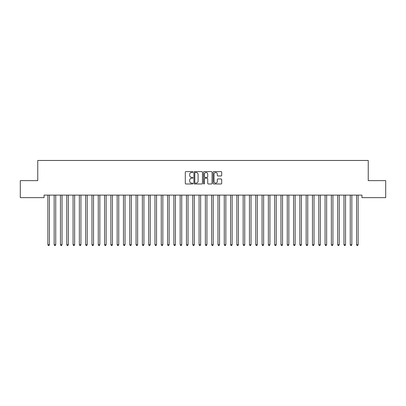 <?xml version="1.0" encoding="UTF-8"?>
<svg xmlns="http://www.w3.org/2000/svg" width="406" height="406" viewBox="0 0 406 406"><rect width="100%" height="100%" fill="white"/><g stroke="black" fill="none" stroke-linecap="round" stroke-linejoin="round"><path stroke-width="0.61" d="M192.921 172.042A0.431 0.431 0 0 0 192.49 171.611L185.918 171.611A0.619 0.619 0 0 0 185.298 172.23L185.298 183.36A0.619 0.619 0 0 0 185.918 183.979L192.49 183.979A0.431 0.431 0 0 0 192.921 183.542A0.431 0.431 0 0 0 192.49 183.111L191.637 183.111A1.979 1.979 0 0 1 189.658 181.132L189.658 180.203A1.979 1.979 0 0 1 191.637 178.229L192.49 178.229A0.431 0.431 0 0 0 192.921 177.792A0.431 0.431 0 0 0 192.49 177.361L191.637 177.361A1.979 1.979 0 0 1 189.658 175.382L189.658 174.453A1.979 1.979 0 0 1 191.637 172.474L192.49 172.474A0.431 0.431 0 0 0 192.921 172.042M221.072 175.971A0.619 0.619 0 0 0 221.691 175.351L221.691 172.23A0.619 0.619 0 0 0 221.072 171.611L213.774 171.611A0.619 0.619 0 0 0 213.155 172.23L213.155 183.36A0.619 0.619 0 0 0 213.774 183.979L221.072 183.979A0.619 0.619 0 0 0 221.691 183.36L221.691 179.589A0.619 0.619 0 0 0 221.072 178.97L217.951 178.97A0.619 0.619 0 0 0 217.332 179.589L217.332 181.457A1.654 1.654 0 0 1 215.677 183.111A1.654 1.654 0 0 1 214.023 181.457L214.023 174.128A1.654 1.654 0 0 1 215.677 172.474A1.654 1.654 0 0 1 217.332 174.128L217.332 175.351A0.619 0.619 0 0 0 217.951 175.971L221.072 175.971M361.949 195.119L44.051 195.119L44.051 197.641L20.3 197.641L20.3 180.629L37.753 180.629L37.753 160.466L368.247 160.466L368.247 180.629L385.7 180.629L385.7 197.641L361.949 197.641L361.949 195.119M202.457 172.23A0.619 0.619 0 0 0 201.843 171.611L194.545 171.611A0.619 0.619 0 0 0 193.926 172.23L193.926 183.36A0.619 0.619 0 0 0 194.545 183.979L201.843 183.979A0.619 0.619 0 0 0 202.457 183.36L202.457 172.23M204.157 171.611L211.455 171.611A0.619 0.619 0 0 1 212.074 172.23L212.074 183.36A0.619 0.619 0 0 1 211.455 183.979L208.334 183.979A0.619 0.619 0 0 1 207.715 183.36L207.715 178.843A0.619 0.619 0 0 0 207.096 178.229L205.025 178.229A0.619 0.619 0 0 0 204.406 178.843L204.406 183.542A0.431 0.431 0 0 1 203.974 183.979A0.431 0.431 0 0 1 203.543 183.542L203.543 172.23A0.619 0.619 0 0 1 204.157 171.611M195.225 172.474A0.431 0.431 0 0 0 194.789 172.91L194.789 182.68A0.431 0.431 0 0 0 195.225 183.111L196.118 183.111A1.979 1.979 0 0 0 198.098 181.132L198.098 174.453A1.979 1.979 0 0 0 196.118 172.474L195.225 172.474M207.715 174.159A1.654 1.654 0 0 0 206.06 172.504A1.654 1.654 0 0 0 204.406 174.159L204.406 176.742A0.619 0.619 0 0 0 205.025 177.361L207.096 177.361A0.619 0.619 0 0 0 207.715 176.742L207.715 174.159M47.817 195.21A0.629 0.629 -179.6 0 1 47.862 195.448A0.629 0.629 179.6 0 0 47.817 195.21L47.781 195.119M49.522 195.119L49.481 195.21A0.629 0.629 179.6 0 0 49.436 195.448L49.436 244.711L47.862 244.711L47.862 195.448M49.436 244.711L48.964 245.534L48.334 245.534L47.862 244.711M54.115 195.21A0.629 0.629 -179.6 0 1 54.16 195.448A0.629 0.629 179.6 0 0 54.115 195.21L54.079 195.119M60.418 195.21A0.629 0.629 -179.6 0 1 60.464 195.448A0.629 0.629 179.6 0 0 60.418 195.21L60.377 195.119M55.82 195.119L55.784 195.21A0.629 0.629 179.6 0 0 55.739 195.448L55.739 244.711L54.16 244.711L54.16 195.448M55.739 244.711L55.267 245.534L54.637 245.534L54.16 244.711M62.118 195.119L62.082 195.21A0.629 0.629 179.6 0 0 62.037 195.448L62.037 244.711L60.464 244.711L60.464 195.448M62.037 244.711L61.565 245.534L60.936 245.534L60.464 244.711M66.716 195.21A0.629 0.629 -179.6 0 1 66.762 195.448A0.629 0.629 179.6 0 0 66.716 195.21L66.68 195.119M73.019 195.21A0.629 0.629 -179.6 0 1 73.065 195.448A0.629 0.629 179.6 0 0 73.019 195.21L72.978 195.119M68.421 195.119L68.381 195.21A0.629 0.629 179.6 0 0 68.34 195.448L68.34 244.711L66.762 244.711L66.762 195.448M68.34 244.711L67.863 245.534L67.234 245.534L66.762 244.711M74.719 195.119L74.684 195.21A0.629 0.629 179.6 0 0 74.638 195.448L74.638 244.711L73.065 244.711L73.065 195.448M74.638 244.711L74.166 245.534L73.537 245.534L73.065 244.711M79.317 195.21A0.629 0.629 -179.6 0 1 79.363 195.448A0.629 0.629 179.6 0 0 79.317 195.21L79.282 195.119M81.022 195.119L80.982 195.21A0.629 0.629 179.6 0 0 80.936 195.448L80.936 244.711L79.363 244.711L79.363 195.448M80.936 244.711L80.464 245.534L79.835 245.534L79.363 244.711M85.615 195.21A0.629 0.629 -179.6 0 1 85.661 195.448A0.629 0.629 179.6 0 0 85.615 195.21L85.58 195.119M87.32 195.119L87.285 195.21A0.629 0.629 179.6 0 0 87.239 195.448L87.239 244.711L85.661 244.711L85.661 195.448M87.239 244.711L86.767 245.534L86.133 245.534L85.661 244.711M91.918 195.21A0.629 0.629 -179.6 0 1 91.964 195.448A0.629 0.629 179.6 0 0 91.918 195.21L91.878 195.119M98.216 195.21A0.629 0.629 -179.6 0 1 98.262 195.448A0.629 0.629 179.6 0 0 98.216 195.21L98.181 195.119M104.515 195.21A0.629 0.629 -179.6 0 1 104.56 195.448A0.629 0.629 179.6 0 0 104.515 195.21L104.479 195.119M110.818 195.21A0.629 0.629 -179.6 0 1 110.863 195.448A0.629 0.629 179.6 0 0 110.818 195.21L110.782 195.119M117.116 195.21A0.629 0.629 -179.6 0 1 117.161 195.448A0.629 0.629 179.6 0 0 117.116 195.21L117.08 195.119M123.419 195.21A0.629 0.629 -179.6 0 1 123.465 195.448A0.629 0.629 179.6 0 0 123.419 195.21L123.378 195.119M129.717 195.21A0.629 0.629 -179.6 0 1 129.763 195.448A0.629 0.629 179.6 0 0 129.717 195.21L129.681 195.119M136.015 195.21A0.629 0.629 -179.6 0 1 136.061 195.448A0.629 0.629 179.6 0 0 136.015 195.21L135.98 195.119M142.318 195.21A0.629 0.629 -179.6 0 1 142.364 195.448A0.629 0.629 179.6 0 0 142.318 195.21L142.278 195.119M93.619 195.119L93.583 195.21A0.629 0.629 179.6 0 0 93.537 195.448L93.537 244.711L91.964 244.711L91.964 195.448M93.537 244.711L93.065 245.534L92.436 245.534L91.964 244.711M99.922 195.119L99.881 195.21A0.629 0.629 179.6 0 0 99.835 195.448L99.835 244.711L98.262 244.711L98.262 195.448M99.835 244.711L99.363 245.534L98.734 245.534L98.262 244.711M106.22 195.119L106.184 195.21A0.629 0.629 179.6 0 0 106.139 195.448L106.139 244.711L104.56 244.711L104.56 195.448M106.139 244.711L105.667 245.534L105.037 245.534L104.56 244.711M112.518 195.119L112.482 195.21A0.629 0.629 179.6 0 0 112.437 195.448L112.437 244.711L110.863 244.711L110.863 195.448M112.437 244.711L111.965 245.534L111.335 245.534L110.863 244.711M118.821 195.119L118.785 195.21A0.629 0.629 179.6 0 0 118.74 195.448L118.74 244.711L117.161 244.711L117.161 195.448M118.74 244.711L118.263 245.534L117.633 245.534L117.161 244.711M125.119 195.119L125.084 195.21A0.629 0.629 179.6 0 0 125.038 195.448L125.038 244.711L123.465 244.711L123.465 195.448M125.038 244.711L124.566 245.534L123.937 245.534L123.465 244.711M131.422 195.119L131.382 195.21A0.629 0.629 179.6 0 0 131.336 195.448L131.336 244.711L129.763 244.711L129.763 195.448M131.336 244.711L130.864 245.534L130.235 245.534L129.763 244.711M137.72 195.119L137.685 195.21A0.629 0.629 179.6 0 0 137.639 195.448L137.639 244.711L136.061 244.711L136.061 195.448M137.639 244.711L137.167 245.534L136.533 245.534L136.061 244.711M144.018 195.119L143.983 195.21A0.629 0.629 179.6 0 0 143.937 195.448L143.937 244.711L142.364 244.711L142.364 195.448M143.937 244.711L143.465 245.534L142.836 245.534L142.364 244.711M148.616 195.21A0.629 0.629 -179.6 0 1 148.662 195.448A0.629 0.629 179.6 0 0 148.616 195.21L148.581 195.119M150.321 195.119L150.281 195.21A0.629 0.629 179.6 0 0 150.235 195.448L150.235 244.711L148.662 244.711L148.662 195.448M150.235 244.711L149.763 245.534L149.134 245.534L148.662 244.711M154.919 195.21A0.629 0.629 -179.6 0 1 154.96 195.448A0.629 0.629 179.6 0 0 154.919 195.21L154.879 195.119M156.62 195.119L156.584 195.21A0.629 0.629 179.6 0 0 156.538 195.448L156.538 244.711L154.96 244.711L154.96 195.448M156.538 244.711L156.066 245.534L155.437 245.534L154.96 244.711M161.218 195.21A0.629 0.629 -179.6 0 1 161.263 195.448A0.629 0.629 179.6 0 0 161.218 195.21L161.182 195.119M162.923 195.119L162.882 195.21A0.629 0.629 179.6 0 0 162.836 195.448L162.836 244.711L161.263 244.711L161.263 195.448M162.836 244.711L162.364 245.534L161.735 245.534L161.263 244.711M167.516 195.21A0.629 0.629 -179.6 0 1 167.561 195.448A0.629 0.629 179.6 0 0 167.516 195.21L167.48 195.119M169.221 195.119L169.185 195.21A0.629 0.629 179.6 0 0 169.14 195.448L169.14 244.711L167.561 244.711L167.561 195.448M169.14 244.711L168.663 245.534L168.033 245.534L167.561 244.711M173.819 195.21A0.629 0.629 -179.6 0 1 173.864 195.448A0.629 0.629 179.6 0 0 173.819 195.21L173.778 195.119M175.519 195.119L175.483 195.21A0.629 0.629 179.6 0 0 175.438 195.448L175.438 244.711L173.864 244.711L173.864 195.448M175.438 244.711L174.966 245.534L174.336 245.534L173.864 244.711M180.117 195.21A0.629 0.629 -179.6 0 1 180.162 195.448A0.629 0.629 179.6 0 0 180.117 195.21L180.081 195.119M181.822 195.119L181.781 195.21A0.629 0.629 179.6 0 0 181.736 195.448L181.736 244.711L180.162 244.711L180.162 195.448M181.736 244.711L181.264 245.534L180.634 245.534L180.162 244.711M186.415 195.21A0.629 0.629 -179.6 0 1 186.461 195.448A0.629 0.629 179.6 0 0 186.415 195.21L186.379 195.119M188.12 195.119L188.085 195.21A0.629 0.629 179.6 0 0 188.039 195.448L188.039 244.711L186.461 244.711L186.461 195.448M188.039 244.711L187.567 245.534L186.933 245.534L186.461 244.711M192.718 195.21A0.629 0.629 -179.6 0 1 192.764 195.448A0.629 0.629 179.6 0 0 192.718 195.21L192.677 195.119M194.418 195.119L194.383 195.21A0.629 0.629 179.6 0 0 194.337 195.448L194.337 244.711L192.764 244.711L192.764 195.448M194.337 244.711L193.865 245.534L193.236 245.534L192.764 244.711M199.016 195.21A0.629 0.629 -179.6 0 1 199.062 195.448A0.629 0.629 179.6 0 0 199.016 195.21L198.981 195.119M200.721 195.119L200.681 195.21A0.629 0.629 179.6 0 0 200.635 195.448L200.635 244.711L199.062 244.711L199.062 195.448M200.635 244.711L200.163 245.534L199.534 245.534L199.062 244.711M205.319 195.21A0.629 0.629 -179.6 0 1 205.365 195.448A0.629 0.629 179.6 0 0 205.319 195.21L205.279 195.119M207.019 195.119L206.984 195.21A0.629 0.629 179.6 0 0 206.938 195.448L206.938 244.711L205.365 244.711L205.365 195.448M206.938 244.711L206.466 245.534L205.837 245.534L205.365 244.711M211.617 195.21A0.629 0.629 -179.6 0 1 211.663 195.448A0.629 0.629 179.6 0 0 211.617 195.21L211.582 195.119M213.323 195.119L213.282 195.21A0.629 0.629 179.6 0 0 213.236 195.448L213.236 244.711L211.663 244.711L211.663 195.448M213.236 244.711L212.764 245.534L212.135 245.534L211.663 244.711M217.915 195.21A0.629 0.629 -179.6 0 1 217.961 195.448A0.629 0.629 179.6 0 0 217.915 195.21L217.88 195.119M219.621 195.119L219.585 195.21A0.629 0.629 179.6 0 0 219.539 195.448L219.539 244.711L217.961 244.711L217.961 195.448M219.539 244.711L219.067 245.534L218.433 245.534L217.961 244.711M224.219 195.21A0.629 0.629 -179.6 0 1 224.264 195.448A0.629 0.629 179.6 0 0 224.219 195.21L224.178 195.119M225.919 195.119L225.883 195.21A0.629 0.629 179.6 0 0 225.837 195.448L225.837 244.711L224.264 244.711L224.264 195.448M225.837 244.711L225.366 245.534L224.736 245.534L224.264 244.711M230.517 195.21A0.629 0.629 -179.6 0 1 230.562 195.448A0.629 0.629 179.6 0 0 230.517 195.21L230.481 195.119M232.222 195.119L232.181 195.21A0.629 0.629 179.6 0 0 232.136 195.448L232.136 244.711L230.562 244.711L230.562 195.448M232.136 244.711L231.664 245.534L231.034 245.534L230.562 244.711M236.815 195.21A0.629 0.629 -179.6 0 1 236.86 195.448A0.629 0.629 179.6 0 0 236.815 195.21L236.779 195.119M238.52 195.119L238.484 195.21A0.629 0.629 179.6 0 0 238.439 195.448L238.439 244.711L236.86 244.711L236.86 195.448M238.439 244.711L237.967 245.534L237.337 245.534L236.86 244.711M243.118 195.21A0.629 0.629 -179.6 0 1 243.164 195.448A0.629 0.629 179.6 0 0 243.118 195.21L243.077 195.119M244.818 195.119L244.782 195.21A0.629 0.629 179.6 0 0 244.737 195.448L244.737 244.711L243.164 244.711L243.164 195.448M244.737 244.711L244.265 245.534L243.636 245.534L243.164 244.711M249.416 195.21A0.629 0.629 -179.6 0 1 249.462 195.448A0.629 0.629 179.6 0 0 249.416 195.21L249.38 195.119M251.121 195.119L251.081 195.21A0.629 0.629 179.6 0 0 251.04 195.448L251.04 244.711L249.462 244.711L249.462 195.448M251.04 244.711L250.563 245.534L249.934 245.534L249.462 244.711M255.719 195.21A0.629 0.629 -179.6 0 1 255.765 195.448A0.629 0.629 179.6 0 0 255.719 195.21L255.678 195.119M257.419 195.119L257.384 195.21A0.629 0.629 179.6 0 0 257.338 195.448L257.338 244.711L255.765 244.711L255.765 195.448M257.338 244.711L256.866 245.534L256.237 245.534L255.765 244.711M262.017 195.21A0.629 0.629 -179.6 0 1 262.063 195.448A0.629 0.629 179.6 0 0 262.017 195.21L261.982 195.119M263.722 195.119L263.682 195.21A0.629 0.629 179.6 0 0 263.636 195.448L263.636 244.711L262.063 244.711L262.063 195.448M263.636 244.711L263.164 245.534L262.535 245.534L262.063 244.711M268.315 195.21A0.629 0.629 -179.6 0 1 268.361 195.448A0.629 0.629 179.6 0 0 268.315 195.21L268.28 195.119M270.02 195.119L269.985 195.21A0.629 0.629 179.6 0 0 269.939 195.448L269.939 244.711L268.361 244.711L268.361 195.448M269.939 244.711L269.467 245.534L268.833 245.534L268.361 244.711M274.618 195.21A0.629 0.629 -179.6 0 1 274.664 195.448A0.629 0.629 179.6 0 0 274.618 195.21L274.578 195.119M276.319 195.119L276.283 195.21A0.629 0.629 179.6 0 0 276.237 195.448L276.237 244.711L274.664 244.711L274.664 195.448M276.237 244.711L275.765 245.534L275.136 245.534L274.664 244.711M280.916 195.21A0.629 0.629 -179.6 0 1 280.962 195.448A0.629 0.629 179.6 0 0 280.916 195.21L280.881 195.119M282.622 195.119L282.581 195.21A0.629 0.629 179.6 0 0 282.535 195.448L282.535 244.711L280.962 244.711L280.962 195.448M282.535 244.711L282.063 245.534L281.434 245.534L280.962 244.711M287.215 195.21A0.629 0.629 -179.6 0 1 287.26 195.448A0.629 0.629 179.6 0 0 287.215 195.21L287.179 195.119M288.92 195.119L288.884 195.21A0.629 0.629 179.6 0 0 288.839 195.448L288.839 244.711L287.26 244.711L287.26 195.448M288.839 244.711L288.367 245.534L287.737 245.534L287.26 244.711M293.518 195.21A0.629 0.629 -179.6 0 1 293.563 195.448A0.629 0.629 179.6 0 0 293.518 195.21L293.482 195.119M295.218 195.119L295.182 195.21A0.629 0.629 179.6 0 0 295.137 195.448L295.137 244.711L293.563 244.711L293.563 195.448M295.137 244.711L294.665 245.534L294.035 245.534L293.563 244.711M299.816 195.21A0.629 0.629 -179.6 0 1 299.861 195.448A0.629 0.629 179.6 0 0 299.816 195.21L299.78 195.119M301.521 195.119L301.485 195.21A0.629 0.629 179.6 0 0 301.44 195.448L301.44 244.711L299.861 244.711L299.861 195.448M301.44 244.711L300.963 245.534L300.333 245.534L299.861 244.711M306.119 195.21A0.629 0.629 -179.6 0 1 306.165 195.448A0.629 0.629 179.6 0 0 306.119 195.21L306.078 195.119M307.819 195.119L307.784 195.21A0.629 0.629 179.6 0 0 307.738 195.448L307.738 244.711L306.165 244.711L306.165 195.448M307.738 244.711L307.266 245.534L306.637 245.534L306.165 244.711M312.417 195.21A0.629 0.629 -179.6 0 1 312.463 195.448A0.629 0.629 179.6 0 0 312.417 195.21L312.381 195.119M314.122 195.119L314.082 195.21A0.629 0.629 179.6 0 0 314.036 195.448L314.036 244.711L312.463 244.711L312.463 195.448M314.036 244.711L313.564 245.534L312.935 245.534L312.463 244.711M318.715 195.21A0.629 0.629 -179.6 0 1 318.761 195.448A0.629 0.629 179.6 0 0 318.715 195.21L318.68 195.119M320.42 195.119L320.385 195.21A0.629 0.629 179.6 0 0 320.339 195.448L320.339 244.711L318.761 244.711L318.761 195.448M320.339 244.711L319.867 245.534L319.233 245.534L318.761 244.711M325.018 195.21A0.629 0.629 -179.6 0 1 325.064 195.448A0.629 0.629 179.6 0 0 325.018 195.21L324.978 195.119M326.718 195.119L326.683 195.21A0.629 0.629 179.6 0 0 326.637 195.448L326.637 244.711L325.064 244.711L325.064 195.448M326.637 244.711L326.165 245.534L325.536 245.534L325.064 244.711M331.316 195.21A0.629 0.629 -179.6 0 1 331.362 195.448A0.629 0.629 179.6 0 0 331.316 195.21L331.281 195.119M333.022 195.119L332.981 195.21A0.629 0.629 179.6 0 0 332.935 195.448L332.935 244.711L331.362 244.711L331.362 195.448M332.935 244.711L332.463 245.534L331.834 245.534L331.362 244.711M337.619 195.21A0.629 0.629 -179.6 0 1 337.66 195.448A0.629 0.629 179.6 0 0 337.619 195.21L337.579 195.119M339.32 195.119L339.284 195.21A0.629 0.629 179.6 0 0 339.238 195.448L339.238 244.711L337.66 244.711L337.66 195.448M339.238 244.711L338.766 245.534L338.137 245.534L337.66 244.711M343.918 195.21A0.629 0.629 -179.6 0 1 343.963 195.448A0.629 0.629 179.6 0 0 343.918 195.21L343.882 195.119M345.623 195.119L345.582 195.21A0.629 0.629 179.6 0 0 345.536 195.448L345.536 244.711L343.963 244.711L343.963 195.448M345.536 244.711L345.064 245.534L344.435 245.534L343.963 244.711M350.216 195.21A0.629 0.629 -179.6 0 1 350.261 195.448A0.629 0.629 179.6 0 0 350.216 195.21L350.18 195.119M351.921 195.119L351.885 195.21A0.629 0.629 179.6 0 0 351.84 195.448L351.84 244.711L350.261 244.711L350.261 195.448M351.84 244.711L351.363 245.534L350.733 245.534L350.261 244.711M356.519 195.21A0.629 0.629 -179.6 0 1 356.564 195.448A0.629 0.629 179.6 0 0 356.519 195.21L356.478 195.119M358.219 195.119L358.183 195.21A0.629 0.629 179.6 0 0 358.138 195.448L358.138 244.711L356.564 244.711L356.564 195.448M358.138 244.711L357.666 245.534L357.036 245.534L356.564 244.711"/></g></svg>
